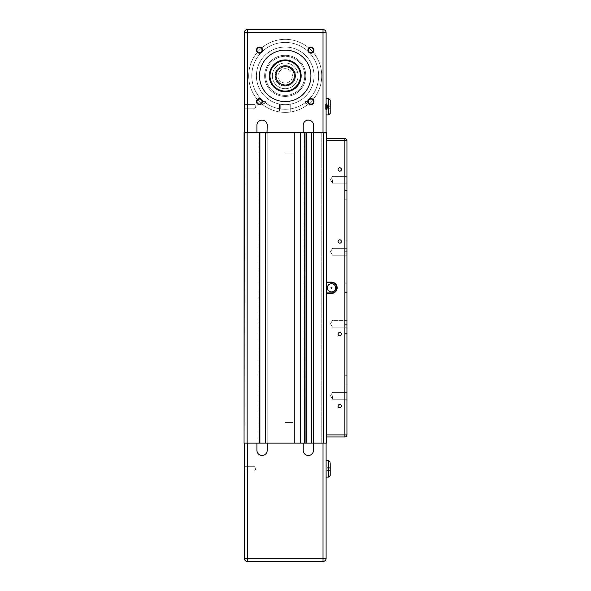 <?xml version="1.0" encoding="UTF-8"?>
<svg xmlns="http://www.w3.org/2000/svg" width="591" height="591" viewBox="0 0 591 591"><rect width="100%" height="100%" fill="white"/><g stroke="black" fill="none" stroke-linecap="round" stroke-linejoin="round"><path stroke-width="0.44" stroke-dasharray="2.96 2.22" d="M326.365 132.436L321.223 132.436L321.223 443.132L326.365 443.139L326.365 138.612L326.365 282.646L331.507 282.638L326.365 282.638L326.365 436.963L344.885 436.956L326.365 436.956L326.365 138.604L326.365 443.139L326.365 132.436L303.213 132.428L303.213 125.233A5.142 5.142 0 0 1 308.362 120.084A5.142 5.142 0 0 1 313.503 125.233L313.503 132.428L303.213 132.428L303.213 125.233A5.142 5.142 0 0 1 308.362 120.084A5.142 5.142 0 0 1 313.503 125.233A5.142 5.142 180 0 0 308.362 120.084A5.142 5.142 180 0 0 303.213 125.226L303.213 132.428L303.213 125.226A5.142 5.142 0 0 1 308.362 120.084A5.142 5.142 0 0 1 313.503 125.226L313.503 132.428L313.503 125.226L313.503 132.428L311.546 132.428L323.277 132.428L265.256 132.428L326.365 132.428L326.365 443.139L326.365 132.428L326.365 443.132L326.365 132.428L326.365 443.132L321.223 443.132L326.365 443.132L326.365 132.428L321.223 132.428L321.223 443.139L326.365 443.139L321.223 443.132L321.223 132.436L326.106 132.428L313.503 132.428L313.503 443.132L311.752 443.132L326.365 443.132L303.213 443.132L303.213 450.327A5.142 5.142 180 0 0 308.362 455.476A5.142 5.142 180 0 0 313.503 450.327L313.503 443.132L323.018 443.132L313.503 443.124L313.503 450.335L313.503 443.124L311.546 443.124L311.546 132.428L311.546 443.132L311.546 132.428L311.959 132.428L311.959 443.132L313.503 443.139L311.553 443.139L311.959 443.139L311.959 132.428L313.503 132.428L313.503 443.139L303.213 443.139L303.213 450.327A5.142 5.142 180 0 0 308.362 455.476A5.142 5.142 180 0 0 313.503 450.327L313.503 450.327A5.142 5.142 -0 0 1 308.48 455.476A5.142 5.142 -0 0 1 303.213 450.335L303.213 443.132L265.462 443.132L301.004 443.124L259.7 443.132L267.206 443.124L267.206 450.335L267.206 443.132L256.922 443.132L256.922 450.327A5.142 5.142 180 0 0 262.064 455.476A5.142 5.142 180 0 0 267.206 450.327L267.206 443.132L303.213 443.132L303.213 450.327A5.142 5.142 180 0 0 308.472 455.476A5.142 5.142 180 0 0 313.503 450.327L313.503 443.132L326.106 443.132L313.503 443.139L313.503 132.428L311.546 132.428L311.546 443.124M311.553 132.443L311.752 443.139L305.998 443.139L306.197 132.428L306.197 443.132L305.791 443.139L305.791 132.428L305.791 443.132L305.791 132.428L300.339 132.428L300.339 443.132L313.503 443.132L313.503 125.24L313.503 132.436L304.247 132.428L305.99 132.428L305.791 443.132L304.247 443.132L306.197 443.139L244.061 443.139L244.061 132.428L244.061 443.139M257.949 443.132L259.907 443.139L257.949 443.139L257.949 132.428L257.949 443.139M294.776 443.124L294.776 132.428L294.776 443.124M285.209 443.132L292.929 443.132L285.209 443.139M285.209 132.428L292.929 132.428L285.209 132.436M244.319 132.443L256.922 132.428L256.922 125.233A5.142 5.142 0 0 1 262.064 120.084A5.142 5.142 0 0 1 267.206 125.233L267.206 132.428L256.922 132.428L256.922 125.233A5.142 5.142 0 0 1 262.064 120.084A5.142 5.142 0 0 1 267.206 125.233A5.142 5.142 180 0 0 262.064 120.084A5.142 5.142 180 0 0 256.922 125.226L256.922 125.226A5.142 5.142 0 0 1 262.064 120.084A5.142 5.142 0 0 1 267.206 125.226L267.206 132.428L267.206 125.226L267.206 132.428L256.922 132.428L256.922 125.226L256.922 132.428L244.319 132.428L265.462 132.436L265.256 443.139L265.256 132.428L267.206 132.428L265.662 132.436L265.462 443.139L267.206 443.139L265.662 443.139L265.662 132.428L265.662 443.132L265.662 132.428L265.256 132.428L265.256 443.139L267.206 443.139L256.922 443.139L256.922 450.327A5.142 5.142 180 0 0 262.064 455.476A5.142 5.142 180 0 0 267.206 450.327L267.206 443.124L294.783 443.139L294.783 132.443L294.111 132.443L294.111 443.139L294.111 132.428L294.111 443.132L294.111 132.428L294.111 443.124L294.111 132.443L301.004 132.443L301.004 443.139L301.004 132.428L301.004 443.132L301.004 132.428L301.004 443.132L301.004 132.443L300.339 132.443L300.339 443.139L300.339 132.428L300.339 443.139L300.339 132.436L301.004 132.428L301.004 443.139L301.004 132.436L294.111 132.428L294.111 443.139L294.111 132.436L294.783 132.436L294.783 443.139L294.783 132.436L259.7 132.428L259.493 443.139L259.493 132.428L258.156 132.428L259.9 132.428L259.907 443.139L259.9 132.428L244.319 132.428L259.9 132.428L259.9 443.132L259.9 132.428L257.949 132.428L259.493 132.428L259.493 443.132L259.493 132.428L265.662 132.428L265.662 443.139L265.662 132.436L265.256 132.436L265.256 443.132L265.256 132.443M323.277 132.436L323.277 443.139L323.277 132.428L323.277 443.132L326.365 443.139L321.223 443.139L321.223 132.436L326.106 132.443L326.106 32.638L326.106 132.428L303.213 132.436L303.213 125.24L303.213 132.436L267.206 132.436L267.206 443.139L267.206 132.428L267.206 443.124L267.206 132.428L303.213 132.428L267.206 132.428L267.206 443.139L244.319 443.124L256.922 443.132L256.922 450.327A5.142 5.142 180 0 0 256.922 450.556A5.142 5.142 -0 0 1 256.922 450.335L256.922 450.335A5.142 5.142 180 0 0 262.064 455.484A5.142 5.142 180 0 0 267.206 450.335A5.142 5.142 -0 0 1 262.182 455.476A5.142 5.142 -0 0 1 256.922 450.564A5.142 5.142 180 0 0 262.182 455.476A5.142 5.142 180 0 0 267.206 450.327L267.206 125.24L267.206 132.436L256.922 132.436L256.922 125.24L256.922 132.436L247.407 132.436L247.407 32.638L323.018 32.638L323.018 29.55L323.018 32.638L326.106 32.638L247.407 32.638L247.407 29.55L247.407 32.638L244.319 32.645L247.407 32.638L247.407 29.557M285.209 422.55L292.929 422.55L285.209 422.558M244.319 468.848L244.319 471.492L244.319 466.225L244.319 471.492L244.319 466.225L244.319 471.485L244.822 470.975L244.822 466.72L244.822 470.983L244.822 466.735L244.822 470.983L244.319 471.485M326.926 468.848L326.926 470.399L326.926 467.311L326.926 468.855L330.014 468.848L330.014 467.304L330.014 468.848L326.926 468.848L330.014 468.848L330.014 470.392L330.014 467.304L326.926 467.304L330.014 467.304L326.926 467.304L330.014 467.304L330.014 470.392L326.926 470.392L330.014 470.392L330.014 468.848L326.926 468.848L330.014 468.855L330.014 473.989L330.014 463.706L330.014 473.997L330.014 463.706L330.014 468.855L326.926 468.855L330.014 468.855L330.014 470.399L326.926 470.392L330.014 470.392L330.014 467.311L326.926 467.311L330.014 467.311L326.926 467.311L330.014 467.311L330.014 470.399L326.926 470.399L330.014 470.399L330.014 468.855L326.926 468.855M330.221 463.713L330.221 475.541L328.677 477.085L328.677 460.618L328.677 477.077L328.677 460.625L326.106 460.618L326.106 477.077L328.677 477.077L330.221 475.533L328.677 477.085L326.106 477.077L326.106 460.618L326.106 477.085L328.677 477.085M247.407 443.139L247.407 558.362L326.106 558.362L323.018 558.355L323.018 561.443L323.018 558.355L247.4 558.355L247.4 443.132L256.922 443.139L247.407 443.139L247.407 561.45A3.088 3.088 0 0 1 244.319 558.495A3.088 3.088 180 0 0 247.4 561.443A3.088 3.088 -0 0 1 244.319 558.355L244.319 443.124L247.407 443.139L244.319 443.139L244.319 558.362L323.018 558.355L323.018 443.124L326.106 443.139L326.106 558.355A3.088 3.088 -0 0 1 323.018 561.443A3.088 3.088 180 0 0 326.106 558.355L326.106 443.124L323.018 443.139L323.018 558.355L326.106 558.355A3.088 3.088 0 0 1 323.018 561.45L247.407 561.45A3.088 3.088 0 0 1 244.319 558.362L247.407 558.362L247.407 561.45L247.4 558.355L244.319 558.355M285.209 153.01L292.929 153.01L285.209 153.01M275.953 75.855C276.787 69.952 279.875 66.864 285.209 66.598A9.257 9.257 180 0 0 275.953 75.847A9.257 9.257 180 0 0 285.209 85.104A9.257 9.257 180 0 0 294.473 75.847A9.257 9.257 180 0 0 285.209 66.584A9.257 9.257 0 0 1 293.232 80.472A9.257 9.257 0 0 1 277.194 80.472A9.257 9.257 0 0 1 285.209 66.584L285.209 66.584A9.257 9.257 180 0 0 275.953 75.855A9.257 9.257 180 0 0 285.209 85.111A9.257 9.257 180 0 0 294.473 75.855A9.257 9.257 180 0 0 285.209 66.598A9.257 9.257 0 0 1 293.232 80.487A9.257 9.257 0 0 1 277.194 80.487A9.257 9.257 0 0 1 285.209 66.598L285.209 66.598C279.255 67.477 276.174 70.565 275.953 75.847A9.257 9.257 0 0 1 285.209 66.591A9.257 9.257 0 0 1 294.473 75.847A9.257 9.257 0 0 1 285.209 85.104A9.257 9.257 0 0 1 275.953 75.847C276.581 81.543 279.661 84.631 285.209 85.104A9.257 9.257 180 0 0 293.232 71.216A9.257 9.257 180 0 0 277.194 71.216A9.257 9.257 180 0 0 285.209 85.104L285.209 85.104M293.941 78.935L294.473 75.847L293.941 72.759L294.473 75.847L293.941 78.935L294.473 75.847L293.941 78.935L297.044 78.935L297.044 72.759L297.044 78.943L297.044 72.759L297.044 78.943L293.941 78.935L297.044 78.935L293.941 78.935L294.473 75.855L293.941 72.759L297.044 72.759L293.941 72.759L297.044 72.759L293.941 72.759L294.473 75.855L293.941 78.943L297.044 78.943M300.435 75.847A15.226 15.226 180 0 0 277.6 62.661A15.226 15.226 180 0 0 277.6 89.034A15.226 15.226 180 0 0 300.435 75.847A15.226 15.226 0 0 1 277.6 89.034A15.226 15.226 0 0 1 277.6 62.661A15.226 15.226 0 0 1 300.435 75.847M259.493 98.527A3.044 3.044 180 0 0 256.856 103.093A3.044 3.044 180 0 0 262.131 103.093A3.044 3.044 180 0 0 259.493 98.527A3.044 3.044 -0 0 1 262.131 103.085A3.044 3.044 -0 0 1 256.856 103.085A3.044 3.044 -0 0 1 259.493 98.52M310.932 47.081A3.044 3.044 180 0 0 308.295 51.646A3.044 3.044 180 0 0 313.57 51.646A3.044 3.044 180 0 0 310.932 47.081A3.044 3.044 -0 0 1 313.57 51.646A3.044 3.044 -0 0 1 308.295 51.646A3.044 3.044 -0 0 1 310.932 47.081A3.044 3.044 0 0 1 313.57 51.653A3.044 3.044 0 0 1 308.295 51.653A3.044 3.044 0 0 1 310.932 47.088M310.932 75.855A25.723 25.723 180 0 0 285.209 50.139A25.723 25.723 -0 0 1 307.49 88.709A25.723 25.723 -0 0 1 262.936 88.709A25.723 25.723 -0 0 1 285.209 50.124A25.723 25.723 180 0 0 262.936 88.709A25.723 25.723 180 0 0 307.49 88.709A25.723 25.723 180 0 0 285.209 50.124L285.209 50.124A25.723 25.723 180 0 0 262.936 88.709A25.723 25.723 180 0 0 307.49 88.709A25.723 25.723 180 0 0 285.209 50.124A25.723 25.723 -0 0 1 307.49 88.709A25.723 25.723 -0 0 1 262.936 88.709A25.723 25.723 -0 0 1 285.209 50.124L285.209 50.124A25.723 25.723 180 0 0 259.493 75.855M310.932 98.527A3.044 3.044 180 0 0 308.295 103.093A3.044 3.044 180 0 0 313.57 103.093A3.044 3.044 180 0 0 310.932 98.527A3.044 3.044 -0 0 1 313.57 103.085A3.044 3.044 -0 0 1 308.295 103.085A3.044 3.044 -0 0 1 310.932 98.52M259.493 47.081A3.044 3.044 180 0 0 256.856 51.646A3.044 3.044 180 0 0 262.131 51.646A3.044 3.044 180 0 0 259.493 47.081A3.044 3.044 -0 0 1 262.131 51.646A3.044 3.044 -0 0 1 256.856 51.646A3.044 3.044 -0 0 1 259.493 47.081A3.044 3.044 0 0 1 262.131 51.653A3.044 3.044 0 0 1 256.856 51.653A3.044 3.044 0 0 1 259.493 47.088M259.493 104.097A2.527 2.527 180 0 0 262.02 101.571A2.527 2.527 180 0 0 259.493 99.037A2.527 2.527 180 0 0 256.959 101.571A2.527 2.527 180 0 0 259.493 104.097M310.932 104.097A2.527 2.527 180 0 0 313.459 101.571A2.527 2.527 180 0 0 310.932 99.037A2.527 2.527 180 0 0 308.406 101.571A2.527 2.527 180 0 0 310.932 104.097M285.209 84.801A8.954 8.954 0 0 1 277.46 71.371A8.954 8.954 0 0 1 292.966 71.371A8.954 8.954 0 0 1 285.209 84.801M285.209 66.894A8.954 8.954 180 0 0 277.46 80.324A8.954 8.954 180 0 0 292.966 80.324A8.954 8.954 180 0 0 285.209 66.894A8.954 8.954 180 0 0 277.46 80.332A8.954 8.954 180 0 0 292.966 80.332A8.954 8.954 180 0 0 285.209 66.901M262.02 101.578A2.527 2.527 180 0 0 259.493 99.044A2.527 2.527 -0 0 1 261.68 102.834A2.527 2.527 -0 0 1 257.299 102.834A2.527 2.527 -0 0 1 259.493 99.037A2.527 2.527 -0 0 1 261.68 102.834A2.527 2.527 -0 0 1 257.299 102.834A2.527 2.527 -0 0 1 259.493 99.037L259.493 99.037A2.527 2.527 180 0 0 257.299 102.834A2.527 2.527 180 0 0 261.68 102.834A2.527 2.527 180 0 0 259.493 99.037L259.493 99.037A2.527 2.527 180 0 0 256.959 101.578M313.459 101.578A2.527 2.527 180 0 0 310.932 99.044A2.527 2.527 -0 0 1 313.119 102.834A2.527 2.527 -0 0 1 308.738 102.834A2.527 2.527 -0 0 1 310.932 99.037A2.527 2.527 -0 0 1 313.119 102.834A2.527 2.527 -0 0 1 308.738 102.834A2.527 2.527 -0 0 1 310.932 99.037L310.932 99.037A2.527 2.527 180 0 0 308.738 102.834A2.527 2.527 180 0 0 313.119 102.834A2.527 2.527 180 0 0 310.932 99.037L310.932 99.037A2.527 2.527 180 0 0 308.406 101.578M330.221 101.578L330.221 113.398L328.677 114.942L330.221 113.398L330.014 101.563L330.221 113.406L328.677 114.95L326.106 114.942L326.106 98.483L326.106 114.942L328.677 114.942L328.677 98.483L326.106 98.483L326.106 114.95L326.106 98.49L328.677 98.49L328.677 114.942L328.677 98.49M327.65 105.168L327.65 108.264L327.65 105.176L327.65 108.264L327.65 105.176L330.014 105.168L330.014 106.712L330.014 105.168L327.65 105.168L330.014 105.168L330.014 106.712L327.65 106.712L330.014 106.712L330.014 108.256L330.014 105.168L327.65 105.168L330.014 105.168L330.014 106.72L327.65 106.712L330.014 106.712L330.014 108.256L327.65 108.256L330.014 108.256L330.014 105.176L327.65 105.176L330.014 105.176L330.014 106.72L327.65 106.72L330.014 106.72L330.014 108.264L327.65 108.256L330.014 108.256L330.014 105.176L327.65 105.176M285.209 91.797A15.95 15.95 -0 0 1 271.402 67.876A15.95 15.95 -0 0 1 299.024 67.876A15.95 15.95 -0 0 1 285.209 91.797A15.95 15.95 180 0 0 301.159 75.847A15.95 15.95 180 0 0 285.209 59.898A15.95 15.95 180 0 0 269.267 75.847A15.95 15.95 180 0 0 285.209 91.797L285.209 91.797A15.95 15.95 180 0 0 299.024 67.876A15.95 15.95 180 0 0 271.402 67.876A15.95 15.95 180 0 0 285.209 91.79A15.95 15.95 -0 0 1 269.267 75.847A15.95 15.95 -0 0 1 285.209 59.898A15.95 15.95 -0 0 1 301.159 75.847A15.95 15.95 -0 0 1 285.209 91.79L285.209 91.804A15.95 15.95 180 0 0 299.024 67.884A15.95 15.95 180 0 0 271.402 67.884A15.95 15.95 180 0 0 285.209 91.804A15.95 15.95 0 0 1 269.267 75.855A15.95 15.95 0 0 1 285.209 59.905A15.95 15.95 0 0 1 301.159 75.855A15.95 15.95 0 0 1 285.209 91.804L285.209 91.804M269.777 75.847A15.432 15.432 180 0 0 285.209 91.28A15.432 15.432 180 0 0 300.642 75.847A15.432 15.432 180 0 0 285.209 60.415A15.432 15.432 180 0 0 269.777 75.847A15.432 15.432 -0 0 1 285.209 60.415A15.432 15.432 -0 0 1 300.642 75.847A15.432 15.432 -0 0 1 285.209 91.28A15.432 15.432 -0 0 1 269.777 75.847M259.493 52.658A2.527 2.527 180 0 0 262.02 50.124A2.527 2.527 180 0 0 259.493 47.598A2.527 2.527 180 0 0 256.959 50.124A2.527 2.527 180 0 0 259.493 52.658M310.932 52.658A2.527 2.527 180 0 0 313.459 50.124A2.527 2.527 180 0 0 310.932 47.598A2.527 2.527 180 0 0 308.406 50.124A2.527 2.527 180 0 0 310.932 52.658M262.02 50.139A2.527 2.527 180 0 0 259.493 47.605A2.527 2.527 -0 0 1 261.68 51.395A2.527 2.527 -0 0 1 257.299 51.395A2.527 2.527 -0 0 1 259.493 47.598L259.493 47.598A2.527 2.527 -0 0 1 261.68 51.387A2.527 2.527 -0 0 1 257.299 51.387A2.527 2.527 -0 0 1 259.493 47.598A2.527 2.527 180 0 0 257.299 51.387A2.527 2.527 180 0 0 261.68 51.387A2.527 2.527 180 0 0 259.493 47.598L259.493 47.598A2.527 2.527 180 0 0 256.959 50.139M313.459 50.139A2.527 2.527 180 0 0 310.932 47.605A2.527 2.527 -0 0 1 313.119 51.395A2.527 2.527 -0 0 1 308.738 51.395A2.527 2.527 -0 0 1 310.932 47.598L310.932 47.598A2.527 2.527 -0 0 1 313.119 51.387A2.527 2.527 -0 0 1 308.738 51.387A2.527 2.527 -0 0 1 310.932 47.598A2.527 2.527 180 0 0 308.738 51.387A2.527 2.527 180 0 0 313.119 51.387A2.527 2.527 180 0 0 310.932 47.598L310.932 47.598A2.527 2.527 180 0 0 308.406 50.139M244.319 132.428L244.319 32.638L244.319 132.428L247.407 132.436L247.407 32.638L244.319 32.645L244.319 132.436M300.642 75.847A15.432 15.432 -0 0 1 277.497 89.211A15.432 15.432 -0 0 1 277.497 62.483A15.432 15.432 -0 0 1 300.642 75.847A15.432 15.432 180 0 0 277.497 62.483A15.432 15.432 180 0 0 277.497 89.211A15.432 15.432 180 0 0 300.642 75.847M279.454 104.068L279.454 108.781A33.436 33.436 0 0 1 257.27 57.482A33.436 33.436 0 0 1 313.156 57.482A33.436 33.436 0 0 1 290.971 108.781L290.971 104.068L290.971 108.781A33.436 33.436 180 0 0 313.156 57.49A33.436 33.436 180 0 0 257.27 57.49A33.436 33.436 180 0 0 279.454 108.781L279.454 104.068A28.804 28.804 0 0 1 261.288 59.802A28.804 28.804 0 0 1 309.137 59.802A28.804 28.804 0 0 1 290.971 104.068M279.528 111.921A36.524 36.524 0 0 1 254.573 55.96A36.524 36.524 0 0 1 315.845 55.96A36.524 36.524 0 0 1 290.898 111.921A36.524 36.524 180 0 0 315.845 55.96A36.524 36.524 180 0 0 254.573 55.96A36.524 36.524 180 0 0 279.528 111.921L279.454 111.913A36.524 36.524 0 0 1 254.588 55.938A36.524 36.524 0 0 1 315.83 55.938A36.524 36.524 0 0 1 290.971 111.913A36.524 36.524 180 0 0 315.83 55.946A36.524 36.524 180 0 0 254.588 55.946A36.524 36.524 180 0 0 279.454 111.913L279.528 108.796A33.436 33.436 0 0 1 265.462 102.827L265.462 101.563L262.426 101.563C263.098 103.521 264.111 103.942 265.462 102.827C264.111 103.942 263.098 103.521 262.426 101.571L263.845 101.571A33.436 33.436 0 0 1 260.853 52.939A33.436 33.436 0 0 1 309.573 52.939A33.436 33.436 0 0 1 306.574 101.563L304.963 101.563L304.963 102.827C306.315 103.942 307.327 103.521 308 101.563L306.574 101.563L308 101.571C307.327 103.521 306.315 103.942 304.963 102.827A33.436 33.436 0 0 1 290.898 108.796A33.436 33.436 180 0 0 304.963 102.827L304.963 101.571L306.574 101.571A33.436 33.436 180 0 0 309.573 52.939A33.436 33.436 180 0 0 260.853 52.939A33.436 33.436 180 0 0 263.845 101.571L265.462 101.571L265.462 102.827A33.436 33.436 180 0 0 279.528 108.796L279.528 104.09A28.804 28.804 0 0 1 261.274 59.824A28.804 28.804 0 0 1 309.152 59.824A28.804 28.804 0 0 1 290.898 104.082A28.804 28.804 180 0 0 309.152 59.824A28.804 28.804 180 0 0 261.274 59.824A28.804 28.804 180 0 0 279.528 104.09L279.454 108.788A33.436 33.436 0 0 1 257.27 57.497A33.436 33.436 0 0 1 313.156 57.497A33.436 33.436 0 0 1 290.971 108.788L290.971 104.082A28.804 28.804 180 0 0 309.137 59.802A28.804 28.804 180 0 0 261.288 59.802A28.804 28.804 180 0 0 279.454 104.075A28.804 28.804 0 0 1 261.288 59.809A28.804 28.804 0 0 1 309.137 59.809A28.804 28.804 0 0 1 290.971 104.082L290.971 108.788A33.436 33.436 180 0 0 313.156 57.497A33.436 33.436 180 0 0 257.27 57.497A33.436 33.436 180 0 0 279.454 108.788L279.454 104.082L279.528 108.803A33.436 33.436 0 0 1 265.462 102.834C264.111 103.95 263.098 103.528 262.426 101.578L265.462 101.578L262.426 101.578C263.098 103.528 264.111 103.95 265.462 102.834A33.436 33.436 180 0 0 279.528 108.803L279.454 111.921A36.524 36.524 0 0 1 254.588 55.953A36.524 36.524 0 0 1 315.83 55.953A36.524 36.524 0 0 1 290.971 111.921A36.524 36.524 180 0 0 312.765 51.882A36.524 36.524 180 0 0 257.661 51.882A36.524 36.524 180 0 0 279.454 111.921L279.528 111.935A36.524 36.524 0 0 1 257.661 51.882A36.524 36.524 0 0 1 319.532 88.347A36.524 36.524 0 0 1 290.898 111.935A36.524 36.524 180 0 0 315.845 55.975A36.524 36.524 180 0 0 254.573 55.975A36.524 36.524 180 0 0 279.528 111.935M290.166 108.914L290.255 104.208L290.166 108.914A33.436 33.436 0 0 1 280.26 108.914L280.171 104.208L280.26 108.914A33.436 33.436 180 0 0 290.166 108.914L290.255 112.017A36.524 36.524 0 0 1 280.171 112.017A36.524 36.524 180 0 0 290.255 112.017L290.166 112.031A36.524 36.524 0 0 1 280.26 112.031A36.524 36.524 180 0 0 290.166 112.031L290.255 108.899A33.436 33.436 0 0 1 280.171 108.899A33.436 33.436 180 0 0 290.255 108.899L290.255 104.208A28.804 28.804 0 0 1 280.171 104.208A28.804 28.804 180 0 0 290.255 104.208L290.166 108.914A33.436 33.436 0 0 1 280.26 108.921L280.26 104.223A28.804 28.804 180 0 0 290.166 104.223A28.804 28.804 0 0 1 280.26 104.223L280.26 108.921A33.436 33.436 180 0 0 290.166 108.921L290.255 112.031A36.524 36.524 0 0 1 280.171 112.031A36.524 36.524 180 0 0 290.255 112.031L290.166 112.039A36.524 36.524 0 0 1 280.26 112.039A36.524 36.524 180 0 0 290.166 112.039L290.255 108.907A33.436 33.436 0 0 1 280.171 108.907A33.436 33.436 180 0 0 290.255 108.907L290.255 104.215A28.804 28.804 0 0 1 280.171 104.215A28.804 28.804 180 0 0 290.255 104.215L290.166 108.921L290.166 104.23A28.804 28.804 0 0 1 280.26 104.23A28.804 28.804 180 0 0 290.166 104.23L290.166 108.921M326.106 109.8L326.106 104.651L326.106 108.774L326.106 104.659L326.106 108.774L326.106 104.659L326.106 108.774L325.589 109.283L326.106 109.8L326.106 108.766L325.589 109.283L325.589 104.142L325.589 109.283L326.624 109.8L326.624 103.624L326.624 109.808L326.624 103.632L326.624 109.808L326.624 103.632L326.624 109.808L326.106 109.8L326.106 108.766L325.589 109.283L325.589 104.142L325.589 109.283L326.106 109.8L326.106 108.766L325.589 109.291L325.589 104.142L325.589 109.283L326.106 109.808L326.106 108.766L325.589 109.291L325.589 104.149L325.589 109.291L326.106 109.808L326.106 108.766L325.589 109.291L325.589 104.149L325.589 109.291L326.624 109.8L326.106 109.808L326.106 108.774L326.106 109.808L326.106 108.774L326.106 109.808L326.624 109.808L326.106 109.808L326.106 103.624L326.106 109.808L326.106 103.632L326.106 109.808L326.106 103.632L326.106 109.808L326.624 109.8L326.106 109.808M326.04 104.142L326.106 109.387L326.106 104.038L327.237 104.038L327.237 109.394L327.237 104.046L327.237 109.394L327.237 104.046L326.106 104.038L326.106 109.394L326.106 104.046L327.237 104.046L326.106 104.046L326.106 109.394L326.106 104.046L327.237 104.038L327.237 109.394L327.2 104.075L327.2 109.35L327.2 104.09L327.2 109.35L327.2 104.09L327.052 109.283L326.04 109.283L326.106 104.075L326.04 109.291L327.237 109.387L326.04 109.283L327.237 109.387L326.04 109.291L327.052 109.291L327.052 104.142L327.052 109.283L327.052 104.142L326.04 104.142L327.237 104.038L326.04 104.142L327.237 104.046L327.052 109.291L327.052 104.149L327.052 109.291L327.052 104.149L326.04 104.149L327.237 104.046L326.04 104.142M331.507 288.297A0.517 0.517 0 0 1 330.997 287.787A0.517 0.517 0 0 1 331.499 287.263A0.517 0.517 0 0 1 332.024 287.765A0.517 0.517 0 0 1 331.507 288.297A0.517 0.517 0 0 1 330.997 287.787A0.517 0.517 0 0 1 331.499 287.263A0.517 0.517 0 0 1 332.024 287.765A0.517 0.517 0 0 1 331.507 288.297M331.507 291.895A4.115 4.115 0 0 1 327.392 287.839A4.115 4.115 0 0 1 331.388 283.665A4.115 4.115 0 0 1 335.622 287.603A4.115 4.115 0 0 1 331.507 291.895L331.507 291.895A4.115 4.115 0 0 1 327.392 287.839A4.115 4.115 0 0 1 331.388 283.665A4.115 4.115 0 0 1 335.622 287.603A4.115 4.115 0 0 1 331.507 291.895M326.365 293.439L331.507 293.439A5.659 5.659 180 0 0 337.166 287.78A5.659 5.659 180 0 0 331.507 282.121L326.365 282.121M336.656 287.787A5.142 5.142 180 0 0 331.507 282.646A5.142 5.142 0 0 1 336.648 287.78A5.142 5.142 0 0 1 331.507 292.922L326.365 292.922L331.507 292.922A5.142 5.142 180 0 0 336.648 287.78A5.142 5.142 180 0 0 331.507 282.638L326.365 282.646M339.736 171.139A1.67 1.67 0 0 1 338.074 169.551A1.67 1.67 0 0 1 339.685 167.8A1.67 1.67 0 0 1 341.406 169.44A1.67 1.67 0 0 1 339.736 171.139A1.67 1.67 180 0 0 341.184 168.634A1.67 1.67 180 0 0 338.296 168.634A1.67 1.67 180 0 0 339.736 171.131A1.67 1.67 180 0 0 341.184 168.634A1.67 1.67 180 0 0 338.296 168.634A1.67 1.67 180 0 0 339.736 171.131L339.736 171.131A1.67 1.67 180 0 0 341.406 169.44A1.67 1.67 180 0 0 339.685 167.8A1.67 1.67 180 0 0 338.074 169.543A1.67 1.67 180 0 0 339.736 171.139L339.736 171.139A1.67 1.67 180 0 0 341.184 168.642A1.67 1.67 180 0 0 338.296 168.642A1.67 1.67 180 0 0 339.736 171.146A1.67 1.67 180 0 0 341.184 168.642A1.67 1.67 180 0 0 338.296 168.642A1.67 1.67 180 0 0 339.736 171.146L339.736 171.146M339.736 243.152A1.67 1.67 0 0 1 338.074 241.564A1.67 1.67 0 0 1 339.685 239.82A1.67 1.67 0 0 1 341.406 241.46A1.67 1.67 0 0 1 339.736 243.152A1.67 1.67 180 0 0 341.184 240.648A1.67 1.67 180 0 0 338.296 240.648A1.67 1.67 180 0 0 339.736 243.152A1.67 1.67 180 0 0 341.184 240.648A1.67 1.67 180 0 0 338.296 240.648A1.67 1.67 180 0 0 339.736 243.152L339.736 243.152A1.67 1.67 180 0 0 341.406 241.46A1.67 1.67 180 0 0 339.685 239.82A1.67 1.67 180 0 0 338.074 241.556A1.67 1.67 180 0 0 339.736 243.152L339.736 243.152A1.67 1.67 180 0 0 341.184 240.655A1.67 1.67 180 0 0 338.296 240.655A1.67 1.67 180 0 0 339.736 243.16A1.67 1.67 180 0 0 341.184 240.655A1.67 1.67 180 0 0 338.296 240.655A1.67 1.67 180 0 0 339.736 243.16L339.736 243.16M338.074 334.151A1.67 1.67 180 0 0 339.736 335.747A1.67 1.67 180 0 0 341.406 334.048A1.67 1.67 180 0 0 339.685 332.408A1.67 1.67 180 0 0 338.074 334.151A1.67 1.67 0 0 1 339.685 332.408A1.67 1.67 0 0 1 341.406 334.048A1.67 1.67 0 0 1 339.736 335.747A1.67 1.67 0 0 1 338.074 334.159M339.736 407.76A1.67 1.67 0 0 1 338.074 406.172A1.67 1.67 0 0 1 339.685 404.429A1.67 1.67 0 0 1 341.406 406.069A1.67 1.67 0 0 1 339.736 407.76A1.67 1.67 180 0 0 341.184 405.256A1.67 1.67 180 0 0 338.296 405.256A1.67 1.67 180 0 0 339.736 407.76A1.67 1.67 180 0 0 341.184 405.256A1.67 1.67 180 0 0 338.296 405.256A1.67 1.67 180 0 0 339.736 407.76L339.736 407.76A1.67 1.67 180 0 0 341.406 406.069A1.67 1.67 180 0 0 339.685 404.429A1.67 1.67 180 0 0 338.074 406.165A1.67 1.67 180 0 0 339.736 407.76L339.736 407.76A1.67 1.67 180 0 0 341.184 405.263A1.67 1.67 180 0 0 338.296 405.263A1.67 1.67 180 0 0 339.736 407.768A1.67 1.67 180 0 0 341.184 405.263A1.67 1.67 180 0 0 338.296 405.263A1.67 1.67 180 0 0 339.736 407.768L339.736 407.768M344.885 436.963L326.365 436.963L344.885 436.956L344.885 434.91L326.365 434.902L344.885 434.895L344.885 436.963A2.061 2.061 0 0 0 346.939 434.902A2.061 2.061 0 0 1 344.885 436.963L344.885 434.895L346.939 434.91L344.885 434.902L344.885 140.658L344.885 434.902L346.939 434.91L346.939 140.665L344.885 140.658L344.885 138.612L344.885 140.665L326.365 140.658L326.365 138.612L326.365 436.963L326.365 140.665L346.939 140.665L346.939 434.895A2.061 2.061 0 0 1 344.885 436.956A2.061 2.061 180 0 0 346.939 434.902L346.939 140.658A2.061 2.061 0 0 0 346.939 140.577A2.061 2.061 -0 0 1 346.939 140.658A2.061 2.061 180 0 0 346.939 140.562M344.885 138.604L344.885 140.658L326.365 140.665M339.736 335.74A1.67 1.67 180 0 0 341.184 333.243A1.67 1.67 180 0 0 338.296 333.243A1.67 1.67 180 0 0 339.736 335.74A1.67 1.67 180 0 0 341.184 333.243A1.67 1.67 180 0 0 338.296 333.243A1.67 1.67 180 0 0 339.736 335.74L339.736 335.74M346.939 195.185L346.939 199.817L346.939 195.185M346.939 179.753L346.939 176.332L346.939 179.753M339.736 335.747L339.736 335.747A1.67 1.67 180 0 0 341.184 333.25A1.67 1.67 180 0 0 338.296 333.25A1.67 1.67 180 0 0 339.736 335.754A1.67 1.67 180 0 0 341.184 333.25A1.67 1.67 180 0 0 338.296 333.25A1.67 1.67 180 0 0 339.736 335.754L339.736 335.754M332.534 395.8L332.534 399.221L332.534 395.8M332.534 179.753L332.534 183.173L332.534 179.753M344.679 195.185L344.679 199.817L344.679 195.185M323.277 443.139L311.752 443.139L313.503 443.139L313.503 132.443L313.503 450.335L313.503 443.139L311.553 443.139L311.553 132.436L311.553 443.139M285.209 132.443L292.929 132.443L285.209 132.443M266.999 132.443L266.999 443.139L266.999 132.428L266.999 443.132L266.999 132.443L265.462 132.443L267.139 132.443M306.197 132.443L306.197 443.139L306.197 132.436L306.197 443.139L303.213 443.139L303.213 450.335A5.142 5.142 180 0 0 308.362 455.484A5.142 5.142 180 0 0 313.503 450.335L313.503 443.139M305.998 132.443L305.998 443.139L305.998 132.443L304.454 132.443L305.791 132.443L305.791 443.139L305.791 132.443L313.437 132.443M304.313 132.443L304.454 443.139L304.454 132.443M313.296 132.443L313.296 443.139L313.296 132.428L313.296 443.132L313.296 132.443L311.752 132.443L311.752 443.139L311.752 132.443M305.791 132.436L305.791 443.139L305.791 132.436M259.493 132.436L259.493 443.139L259.493 132.436M258.156 132.436L258.156 443.139L258.156 132.436M259.907 132.436L259.907 443.139L259.907 132.436M259.907 132.443L259.907 443.139L256.922 443.139L256.922 450.335A5.142 5.142 180 0 0 262.064 455.484A5.142 5.142 180 0 0 267.206 450.335L267.206 443.139L267.206 450.342M259.7 132.436L259.7 443.139L259.7 132.428L259.7 443.132L259.7 132.428L259.7 443.132L259.7 132.443L258.156 132.443L259.493 132.443L259.493 443.139L259.493 132.443L265.462 132.443L265.462 443.139L265.462 132.436M258.016 132.443L258.156 443.139L258.156 132.443M267.206 443.139L303.213 443.139L303.213 450.335A5.142 5.142 180 0 0 308.362 455.484A5.142 5.142 180 0 0 313.503 450.335M256.922 443.139L256.922 450.342M303.213 443.139L303.213 450.342M330.014 470.399L326.926 470.399L330.014 470.399M326.106 477.085L326.106 460.625L328.677 460.625M285.209 153.017L292.929 153.017L285.209 153.017M300.435 75.855A15.226 15.226 180 0 0 277.6 62.668A15.226 15.226 180 0 0 277.6 89.042A15.226 15.226 180 0 0 300.435 75.855M256.922 132.443L256.922 125.24A5.142 5.142 0 0 1 262.064 120.091A5.142 5.142 0 0 1 267.206 125.24L267.206 125.24A5.142 5.142 180 0 0 262.064 120.091A5.142 5.142 180 0 0 256.922 125.24L256.922 125.24A5.142 5.142 0 0 1 262.064 120.091A5.142 5.142 0 0 1 267.206 125.24L267.206 132.443M303.213 132.443L303.213 125.24A5.142 5.142 0 0 1 308.362 120.091A5.142 5.142 0 0 1 313.503 125.24A5.142 5.142 180 0 0 308.362 120.091A5.142 5.142 180 0 0 303.213 125.24L303.213 125.24A5.142 5.142 0 0 1 308.362 120.091A5.142 5.142 0 0 1 313.503 125.24L313.503 132.443M293.941 72.767L297.044 72.767M259.493 99.044A2.527 2.527 0 0 1 261.68 102.841A2.527 2.527 0 0 1 257.299 102.841A2.527 2.527 0 0 1 259.493 99.044L259.493 99.044A2.527 2.527 180 0 0 257.299 102.841A2.527 2.527 180 0 0 261.68 102.841A2.527 2.527 180 0 0 259.493 99.044L259.493 99.044M310.932 99.044A2.527 2.527 0 0 1 313.119 102.841A2.527 2.527 0 0 1 308.738 102.841A2.527 2.527 0 0 1 310.932 99.044L310.932 99.044A2.527 2.527 180 0 0 308.738 102.841A2.527 2.527 180 0 0 313.119 102.841A2.527 2.527 180 0 0 310.932 99.044L310.932 99.044M326.106 114.95L328.677 114.95M330.014 108.264L327.65 108.264L330.014 108.264L330.014 106.72L327.65 106.72L330.014 106.72L330.014 108.264L327.65 108.264L330.014 108.264M269.267 75.855A15.95 15.95 0 0 1 285.209 59.913A15.95 15.95 0 0 1 301.159 75.855M269.777 75.855A15.432 15.432 180 0 0 285.209 91.287A15.432 15.432 180 0 0 300.642 75.855A15.432 15.432 -0 0 1 285.209 91.287A15.432 15.432 -0 0 1 269.777 75.855A15.432 15.432 -0 0 1 285.209 60.422A15.432 15.432 -0 0 1 300.642 75.855A15.432 15.432 -0 0 1 277.497 89.219A15.432 15.432 -0 0 1 277.497 62.491A15.432 15.432 -0 0 1 300.642 75.855M259.493 47.605L259.493 47.605A2.527 2.527 0 0 1 261.68 51.402A2.527 2.527 0 0 1 257.299 51.402A2.527 2.527 0 0 1 259.493 47.605A2.527 2.527 180 0 0 257.299 51.402A2.527 2.527 180 0 0 261.68 51.402A2.527 2.527 180 0 0 259.493 47.605L259.493 47.605M310.932 47.605L310.932 47.605A2.527 2.527 0 0 1 313.119 51.402A2.527 2.527 0 0 1 308.738 51.402A2.527 2.527 0 0 1 310.932 47.605A2.527 2.527 180 0 0 308.738 51.402A2.527 2.527 180 0 0 313.119 51.402A2.527 2.527 180 0 0 310.932 47.605L310.932 47.605M285.209 50.139L285.209 50.139A25.723 25.723 180 0 0 262.936 88.716A25.723 25.723 180 0 0 307.49 88.716A25.723 25.723 180 0 0 285.209 50.132A25.723 25.723 0 0 1 307.49 88.716A25.723 25.723 0 0 1 262.936 88.716A25.723 25.723 0 0 1 285.209 50.132L285.209 50.132M259.493 98.534A3.044 3.044 0 0 1 262.131 103.1A3.044 3.044 0 0 1 256.856 103.1A3.044 3.044 0 0 1 259.493 98.534M310.932 98.534A3.044 3.044 0 0 1 313.57 103.1A3.044 3.044 0 0 1 308.295 103.1A3.044 3.044 0 0 1 310.932 98.534M326.106 132.436L326.106 32.645L247.407 32.645L247.407 132.436M304.963 102.834L304.963 101.578L308 101.578C307.327 103.528 306.315 103.95 304.963 102.834C306.315 103.95 307.327 103.528 308 101.578L304.963 101.578L304.963 102.834A33.436 33.436 0 0 1 290.898 108.803A33.436 33.436 180 0 0 304.963 102.834M265.462 101.578L265.462 102.834L265.462 101.578L262.426 101.578L265.462 101.578M290.971 104.082L290.971 111.921L290.898 104.097A28.804 28.804 180 0 0 309.152 59.831A28.804 28.804 180 0 0 261.274 59.831A28.804 28.804 180 0 0 279.528 104.097A28.804 28.804 0 0 1 261.274 59.831A28.804 28.804 0 0 1 309.152 59.831A28.804 28.804 0 0 1 290.898 104.097L290.971 104.082A28.804 28.804 180 0 0 309.137 59.809A28.804 28.804 180 0 0 261.288 59.809A28.804 28.804 180 0 0 279.454 104.082L279.454 104.082M306.574 101.578A33.436 33.436 180 0 0 309.573 52.954A33.436 33.436 180 0 0 260.853 52.954A33.436 33.436 180 0 0 263.845 101.578A33.436 33.436 0 0 1 260.853 52.946A33.436 33.436 0 0 1 309.573 52.946A33.436 33.436 0 0 1 306.574 101.578L304.963 101.578L306.574 101.578M326.365 443.139L321.223 443.139L326.365 443.139M335.622 287.787A4.115 4.115 0 0 1 331.507 291.902L331.507 291.902A4.115 4.115 0 0 1 327.392 287.787M331.507 292.922L331.507 293.439M346.939 195.2L346.939 190.568L346.939 195.2M341.406 406.098A1.67 1.67 180 0 0 339.736 404.436A1.67 1.67 180 0 0 338.074 406.098M341.406 334.085A1.67 1.67 180 0 0 339.736 332.415A1.67 1.67 180 0 0 338.074 334.085M341.406 241.49A1.67 1.67 180 0 0 339.736 239.828A1.67 1.67 180 0 0 338.074 241.49M341.406 169.477A1.67 1.67 180 0 0 339.736 167.807A1.67 1.67 180 0 0 338.074 169.477M344.679 195.2L344.679 190.568L344.679 195.2M305.791 75.847A20.574 20.574 180 0 0 274.926 58.029A20.574 20.574 180 0 0 274.926 93.666A20.574 20.574 180 0 0 305.791 75.847A20.574 20.574 0 0 1 274.926 93.666A20.574 20.574 0 0 1 274.926 58.029A20.574 20.574 0 0 1 305.791 75.847L305.791 75.847M304.757 75.847A19.547 19.547 0 0 1 275.436 92.78A19.547 19.547 0 0 1 275.436 58.923A19.547 19.547 0 0 1 304.757 75.847A19.547 19.547 180 0 0 275.436 58.923A19.547 19.547 180 0 0 275.436 92.78A19.547 19.547 180 0 0 304.757 75.847M298.071 75.847A12.862 12.862 180 0 0 278.782 64.707A12.862 12.862 180 0 0 278.782 86.988A12.862 12.862 180 0 0 298.071 75.847A12.862 12.862 0 0 1 278.782 86.988A12.862 12.862 0 0 1 278.782 64.715A12.862 12.862 0 0 1 298.071 75.847L298.071 75.847M264.635 75.855A20.574 20.574 0 0 1 295.5 58.036A20.574 20.574 0 0 1 295.5 93.674A20.574 20.574 0 0 1 264.635 75.855A20.574 20.574 180 0 0 295.5 93.674A20.574 20.574 180 0 0 295.5 58.036A20.574 20.574 180 0 0 264.635 75.855L264.635 75.855M265.662 75.855A19.547 19.547 180 0 0 294.983 92.78A19.547 19.547 180 0 0 294.983 58.923A19.547 19.547 180 0 0 265.662 75.855A19.547 19.547 0 0 1 294.983 58.923A19.547 19.547 0 0 1 294.983 92.78A19.547 19.547 0 0 1 265.662 75.855M272.355 75.855A12.862 12.862 0 0 1 291.644 64.715A12.862 12.862 0 0 1 291.644 86.988A12.862 12.862 0 0 1 272.355 75.855A12.862 12.862 180 0 0 291.644 86.988A12.862 12.862 180 0 0 291.644 64.715A12.862 12.862 180 0 0 272.355 75.855L272.355 75.855M292.412 75.847A7.203 7.203 180 0 0 281.611 69.612A7.203 7.203 180 0 0 281.611 82.083A7.203 7.203 180 0 0 292.412 75.847L292.412 75.855A7.203 7.203 0 0 1 281.611 82.09A7.203 7.203 0 0 1 281.611 69.62A7.203 7.203 0 0 1 292.412 75.855M295.5 75.847A10.291 10.291 180 0 0 280.068 66.938A10.291 10.291 180 0 0 280.068 84.757A10.291 10.291 180 0 0 295.5 75.847L295.5 75.855A10.291 10.291 180 0 0 280.068 66.946A10.291 10.291 180 0 0 280.068 84.764A10.291 10.291 180 0 0 295.5 75.855M247.149 132.436L247.149 443.139M285.209 66.074A9.774 9.774 0 0 1 293.675 80.731A9.774 9.774 0 0 1 276.751 80.731A9.774 9.774 0 0 1 285.209 66.074A9.774 9.774 0 0 1 293.675 80.738A9.774 9.774 0 0 1 276.751 80.738A9.774 9.774 0 0 1 285.209 66.081M285.209 85.621A9.774 9.774 180 0 0 293.675 70.957A9.774 9.774 180 0 0 276.751 70.957A9.774 9.774 180 0 0 285.209 85.621M323.018 132.428L323.018 29.557M331.507 282.638L331.507 282.121M311.752 132.436L311.752 443.139M313.296 132.436L313.296 443.139L313.296 132.436M305.998 132.436L305.998 443.139M304.454 132.436L304.454 443.139L304.454 132.436M266.999 132.436L266.999 443.139L266.999 132.436M259.7 132.443L259.7 443.139M265.462 132.443L265.462 443.139M247.4 561.443L323.018 561.443L323.018 443.139M346.939 140.665L344.885 140.665L344.885 434.91L326.365 434.91M255.881 468.848L254.603 466.72L244.822 466.72L244.319 466.218L244.822 466.72L254.603 466.72L255.881 468.848L254.603 470.975L244.822 470.975L244.319 471.492L244.822 470.983L254.603 470.983L255.881 468.848L254.603 466.727L244.822 466.727L244.319 466.225L244.822 466.735L254.603 466.735L255.881 468.855L254.603 470.983L255.881 468.855M323.018 561.443A3.088 3.088 0 0 0 326.106 558.355M255.881 106.712L254.603 104.585L244.829 104.585L254.603 104.585L255.881 106.712L254.603 108.84L244.829 108.84L254.603 108.84L244.829 108.847L244.319 109.35L244.829 108.84L254.603 108.847L255.881 106.712L254.603 104.592L244.829 104.592L254.603 104.592L255.881 106.72L254.603 108.847L255.881 106.72M244.829 104.585L244.319 104.068L244.829 104.585M326.624 103.624L325.589 104.142L326.106 104.651L325.589 104.142L326.624 103.624L325.589 104.142L326.106 104.651L325.589 104.149L325.589 109.291L325.589 104.149L326.624 103.632L325.589 104.149L326.106 104.659L325.589 104.149L326.624 103.632M327.052 109.283L326.04 109.283L327.052 109.291M330.48 395.8L332.534 399.221L346.939 399.228L332.534 399.235L330.48 395.807L332.534 392.387L346.939 392.387L332.534 392.387L346.939 392.394L332.534 392.394L330.48 395.8M346.939 320.381L332.534 320.381L330.48 323.794L332.534 327.215L330.48 323.794L332.534 320.374L330.48 323.787L332.534 327.207L346.939 327.207L332.534 327.207L330.48 323.787L332.534 320.366L346.939 320.374M330.48 251.773L332.534 255.194L346.939 255.194L332.534 255.201L330.48 251.773L332.534 248.353L346.939 248.353L332.534 248.353L346.939 248.36L332.534 248.36L330.48 251.773L332.534 255.201L330.48 251.781L332.534 248.36L330.48 251.781M330.48 179.753L332.534 183.173L346.939 183.18L332.534 183.18L330.48 179.753L332.534 176.34L346.939 176.34L332.534 176.332L346.939 176.347L332.534 176.347L330.48 179.753M344.679 199.817L346.939 199.817L344.679 199.824M344.679 190.561L346.939 190.561L344.679 190.568M344.679 251.256L346.939 251.256L344.679 251.264M344.679 242L346.939 242L344.679 242.007M344.679 385L346.939 385L344.679 385.007M344.679 375.743L346.939 375.743M344.679 333.56L346.939 333.56M344.679 324.304L346.939 324.304L344.679 324.311M344.679 292.412L346.939 292.412L344.679 292.412M344.679 283.148L346.939 283.148L344.679 283.155M244.829 104.592L244.319 104.082L244.829 104.592M244.829 108.847L244.319 109.357L244.829 108.847M330.48 395.815L332.534 399.228L330.48 395.815L332.534 392.394L330.48 395.815M332.534 327.215L346.939 327.215L332.534 327.215M330.48 179.767L332.534 183.18L330.48 179.76L332.534 176.347L330.48 179.76M344.679 375.75L346.939 375.75M344.679 333.568L346.939 333.568M344.679 292.419L346.939 292.419L344.679 292.419"/><path stroke-width="0.89" d="M311.546 443.132L326.365 443.139L326.365 436.963L344.885 436.963A2.061 2.061 180 0 0 346.939 434.91L346.939 140.673A2.061 2.061 180 0 0 344.885 138.612L326.365 138.612L326.365 436.963L344.885 436.963A2.061 2.061 0 0 0 346.939 434.91L326.365 434.91M244.319 132.436L244.061 443.132L247.149 443.139L311.553 443.139L311.553 132.443M244.319 468.848L244.319 471.485M328.677 477.085L326.106 477.085L326.106 460.625L328.677 460.618L330.221 462.103L328.677 460.618L328.677 477.085L330.221 475.548L330.221 463.713M244.319 558.362A3.088 3.088 0 0 0 247.407 561.45L247.407 558.362L244.319 558.362L244.319 443.139L244.319 558.355A3.088 3.088 180 0 0 244.319 558.495A3.088 3.088 0 0 1 244.319 558.355A3.088 3.088 180 0 0 247.407 561.45L323.018 561.45A3.088 3.088 180 0 0 326.106 558.362L326.106 443.139L326.106 460.625L328.677 460.625L330.221 462.169L328.677 460.625M330.221 101.578L330.221 100.034L328.677 98.49L326.106 98.49L328.677 98.483L330.221 100.034L330.221 101.563L330.221 100.027L328.677 98.483L330.221 100.027L330.221 113.406L328.677 114.95L326.106 114.95M267.139 132.443L244.319 132.443L244.319 32.645A3.088 3.088 0 0 1 247.407 29.55L323.018 29.557L247.407 29.55A3.088 3.088 180 0 0 244.319 32.638A3.088 3.088 0 0 1 247.407 29.55L323.018 29.55A3.088 3.088 -0 0 1 326.106 32.638A3.088 3.088 180 0 0 323.018 29.55L247.407 29.557A3.088 3.088 180 0 0 244.319 32.645A3.088 3.088 0 0 1 247.407 29.557L323.018 29.557A3.088 3.088 0 0 1 326.106 32.645A3.088 3.088 180 0 0 323.018 29.557L323.018 32.645L326.106 32.645A3.088 3.088 0 0 0 323.018 29.55L247.407 29.55L247.407 32.645L323.018 32.645L323.018 132.443L313.296 132.443M346.939 140.562A2.061 2.061 180 0 0 344.885 138.604L326.365 138.604L344.885 138.604A2.061 2.061 -0 0 1 346.939 140.577A2.061 2.061 0 0 0 344.885 138.604L344.885 138.612A2.061 2.061 0 0 1 346.939 140.665A2.061 2.061 0 0 0 344.885 138.612L344.885 436.963M311.752 443.139L311.752 132.443L326.365 132.443L326.365 138.612L344.885 138.612L326.365 138.612M256.922 132.443L256.922 125.24A5.142 5.142 0 0 1 262.064 120.091A5.142 5.142 0 0 1 267.206 125.24L266.999 132.443M265.256 132.443L265.256 443.139L259.907 443.139L259.907 132.443M265.462 443.139L265.462 132.443L294.783 132.443L294.783 443.139L300.339 443.139L300.339 132.443L306.197 132.443L306.197 443.139L311.553 443.139M306.197 132.443L305.998 443.139M313.437 132.443L303.213 132.443L303.213 125.24A5.142 5.142 0 0 1 308.362 120.091A5.142 5.142 0 0 1 313.503 125.24L313.503 132.443M259.7 443.139L259.7 132.443L244.061 132.443L244.061 443.139M267.206 443.139L267.206 450.342A5.142 5.142 0 0 1 262.064 455.484A5.142 5.142 0 0 1 256.922 450.342L256.922 443.139M256.922 450.342A5.142 5.142 180 0 0 262.064 455.484A5.142 5.142 180 0 0 267.206 450.342M303.213 450.342A5.142 5.142 180 0 0 308.362 455.484A5.142 5.142 180 0 0 313.503 450.342A5.142 5.142 0 0 1 308.362 455.484A5.142 5.142 0 0 1 303.213 450.342L303.213 443.139M326.106 477.085L326.106 558.362L323.018 558.362L323.018 561.45A3.088 3.088 0 0 0 326.106 558.362M313.503 443.139L313.503 450.342M303.213 132.443L267.206 132.443M259.493 98.534A3.044 3.044 180 0 0 256.856 103.1A3.044 3.044 180 0 0 262.131 103.1A3.044 3.044 180 0 0 259.493 98.534M310.932 47.095A3.044 3.044 180 0 0 308.295 51.661A3.044 3.044 180 0 0 313.57 51.661A3.044 3.044 180 0 0 310.932 47.095M285.209 50.139A25.723 25.723 0 0 1 307.49 88.716A25.723 25.723 0 0 1 262.936 88.716A25.723 25.723 0 0 1 285.209 50.139M310.932 98.534A3.044 3.044 180 0 0 308.295 103.1A3.044 3.044 180 0 0 313.57 103.1A3.044 3.044 180 0 0 310.932 98.534M259.493 47.095A3.044 3.044 180 0 0 256.856 51.661A3.044 3.044 180 0 0 262.131 51.661A3.044 3.044 180 0 0 259.493 47.095M256.959 101.578A2.527 2.527 180 0 0 259.493 104.105A2.527 2.527 180 0 0 262.02 101.578M308.406 101.578A2.527 2.527 180 0 0 310.932 104.105A2.527 2.527 180 0 0 313.459 101.578M300.435 75.855A15.226 15.226 0 0 1 277.6 89.042A15.226 15.226 0 0 1 277.6 62.668A15.226 15.226 0 0 1 300.435 75.855M326.365 132.443L323.018 132.443M301.159 75.855A15.95 15.95 0 0 1 285.209 91.804A15.95 15.95 0 0 1 269.267 75.855M300.642 75.855A15.432 15.432 180 0 0 277.497 62.491A15.432 15.432 180 0 0 277.497 89.219A15.432 15.432 180 0 0 300.642 75.855A15.432 15.432 180 0 0 285.209 60.422A15.432 15.432 180 0 0 269.777 75.855M256.959 50.139A2.527 2.527 180 0 0 259.493 52.665A2.527 2.527 180 0 0 262.02 50.139M308.406 50.139A2.527 2.527 180 0 0 310.932 52.665A2.527 2.527 180 0 0 313.459 50.139M259.493 47.605A2.527 2.527 0 0 1 261.68 51.402A2.527 2.527 0 0 1 257.299 51.402A2.527 2.527 0 0 1 259.493 47.605M259.493 99.044A2.527 2.527 0 0 1 261.68 102.841A2.527 2.527 0 0 1 257.299 102.841A2.527 2.527 0 0 1 259.493 99.044M310.932 99.044A2.527 2.527 0 0 1 313.119 102.841A2.527 2.527 0 0 1 308.738 102.841A2.527 2.527 0 0 1 310.932 99.044M310.932 47.605A2.527 2.527 0 0 1 313.119 51.402A2.527 2.527 0 0 1 308.738 51.402A2.527 2.527 0 0 1 310.932 47.605M326.106 132.443L326.106 32.645A3.088 3.088 0 0 0 323.018 29.557M259.493 75.855A25.723 25.723 180 0 0 285.209 101.578A25.723 25.723 180 0 0 310.932 75.855M285.209 59.913A15.95 15.95 180 0 0 269.267 75.855A15.95 15.95 180 0 0 285.209 91.804A15.95 15.95 180 0 0 301.159 75.855A15.95 15.95 180 0 0 285.209 59.913M331.507 288.305A0.517 0.517 0 0 1 331.063 287.529A0.517 0.517 0 0 1 331.957 287.529A0.517 0.517 0 0 1 331.507 288.305A0.517 0.517 0 0 1 331.063 287.529A0.517 0.517 0 0 1 331.957 287.529A0.517 0.517 0 0 1 331.507 288.305M331.507 291.902A4.115 4.115 0 0 1 327.946 285.734A4.115 4.115 0 0 1 335.075 285.734A4.115 4.115 0 0 1 331.507 291.902M327.392 287.787A4.115 4.115 0 0 1 331.507 283.673A4.115 4.115 0 0 1 335.622 287.787M326.365 282.646L331.507 282.646A5.142 5.142 0 0 1 336.656 287.787A5.142 5.142 0 0 1 331.507 292.937L326.365 292.937L331.507 292.937A5.142 5.142 180 0 0 336.656 287.787M326.365 293.446L331.507 293.446A5.659 5.659 180 0 0 337.166 287.787A5.659 5.659 180 0 0 331.507 282.129L326.365 282.129M338.074 169.477A1.67 1.67 180 0 0 339.736 171.146A1.67 1.67 0 0 1 338.296 168.642A1.67 1.67 0 0 1 341.184 168.642A1.67 1.67 0 0 1 339.736 171.146A1.67 1.67 180 0 0 341.406 169.477M338.074 241.49A1.67 1.67 180 0 0 339.736 243.16A1.67 1.67 0 0 1 338.296 240.663A1.67 1.67 0 0 1 341.184 240.663A1.67 1.67 0 0 1 339.736 243.16A1.67 1.67 180 0 0 341.406 241.49M338.074 334.085A1.67 1.67 180 0 0 339.736 335.754A1.67 1.67 0 0 1 338.296 333.25A1.67 1.67 0 0 1 341.184 333.25A1.67 1.67 0 0 1 339.736 335.754A1.67 1.67 180 0 0 341.406 334.085M338.074 406.098A1.67 1.67 180 0 0 339.736 407.768A1.67 1.67 0 0 1 338.296 405.271A1.67 1.67 0 0 1 341.184 405.271A1.67 1.67 0 0 1 339.736 407.768A1.67 1.67 180 0 0 341.406 406.098M328.677 98.49L328.677 114.95M331.507 292.937L331.507 293.446M344.885 138.604L326.365 138.604M323.277 132.443L323.277 443.139M247.149 132.443L247.149 443.139M323.018 443.139L323.018 558.362L247.407 558.362L247.407 443.139M247.407 132.443L247.407 32.645L244.319 32.645A3.088 3.088 0 0 1 247.407 29.557M331.507 282.646L331.507 282.129M326.365 140.673L346.939 140.673M247.407 561.45L323.018 561.45"/></g></svg>

